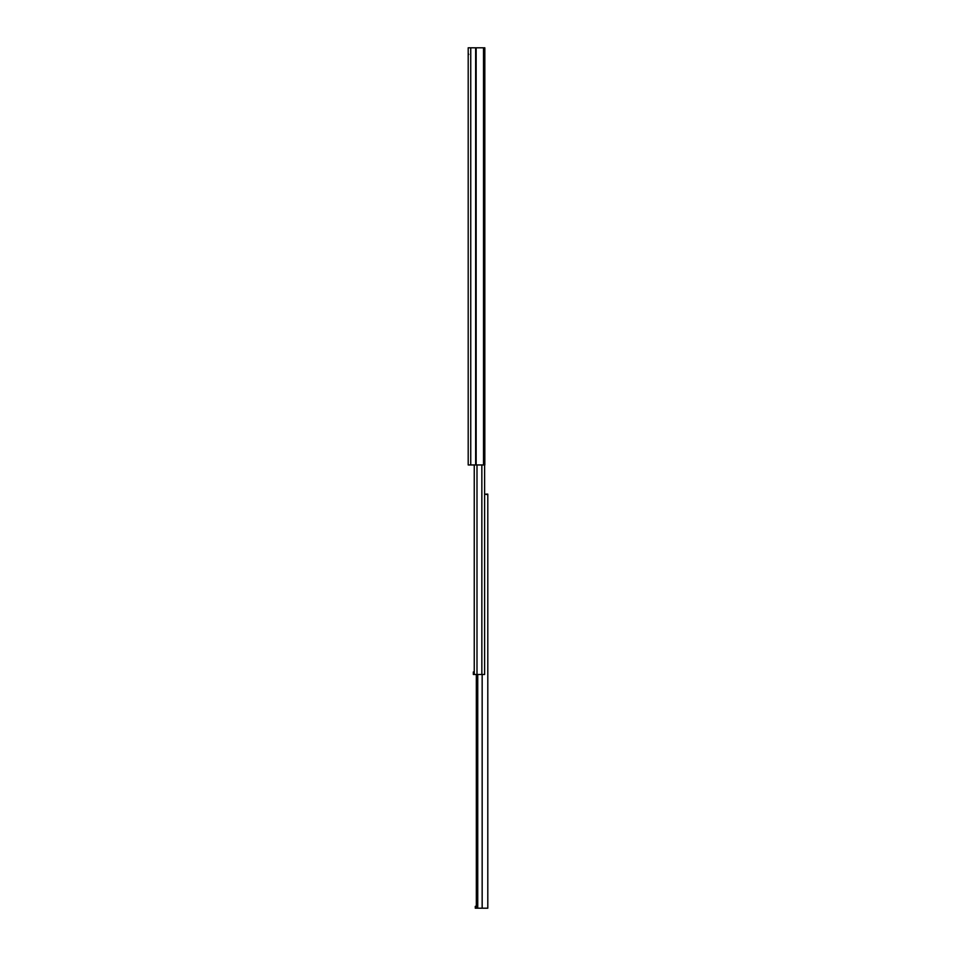 <?xml version="1.0" encoding="UTF-8"?>
<svg xmlns="http://www.w3.org/2000/svg" width="956" height="956" viewBox="0 0 956 956"><rect width="100%" height="100%" fill="white"/><g stroke="black" fill="none" stroke-linecap="round" stroke-linejoin="round"><path stroke-width="1.43" d="M468.201 409.538L468.201 415.693L468.201 409.538M468.201 61.662L468.201 54.468M483.521 47.8L468.201 47.8L468.201 464.963L484.823 464.963L484.823 47.8L483.521 47.8L483.521 464.963M468.201 53.44L468.799 54.468M487.799 629.359L487.799 617.958M487.799 494.646L484.62 494.121L484.62 464.963L484.62 674.47L473.328 674.47L473.328 671.972L473.328 673.263M485.935 494.121L487.799 494.121L487.799 908.2L475.275 908.2L475.275 906.348L476.327 906.348M487.799 906.145L487.799 903.324M487.799 501.816L487.799 543.343M487.799 552.676L487.799 562.941M487.799 572.274L487.799 582.551M487.799 591.884L487.799 595.588M487.799 604.921L487.799 608.625M487.799 632.741L487.799 634.796M487.799 694.331L487.799 698.442M487.799 705.624L487.799 740.53M487.799 749.863L487.799 753.567M487.799 762.9L487.799 805.705M487.799 815.038L487.799 818.742M487.799 828.075L487.799 831.78M487.799 841.113L487.799 851.282M487.799 860.615L487.799 870.892M487.799 880.225L487.799 887.001M476.327 674.47L476.327 908.2M477.749 674.47L477.749 908.2M474.248 464.963L474.248 674.47M473.328 674.47L473.328 671.972M476.16 47.8L476.16 464.963M475.646 47.8L475.646 464.963M470.746 47.8L470.746 464.963M482.159 674.47L482.159 908.2M476.996 464.963L476.996 674.47M481.848 464.963L481.848 674.47"/></g></svg>

